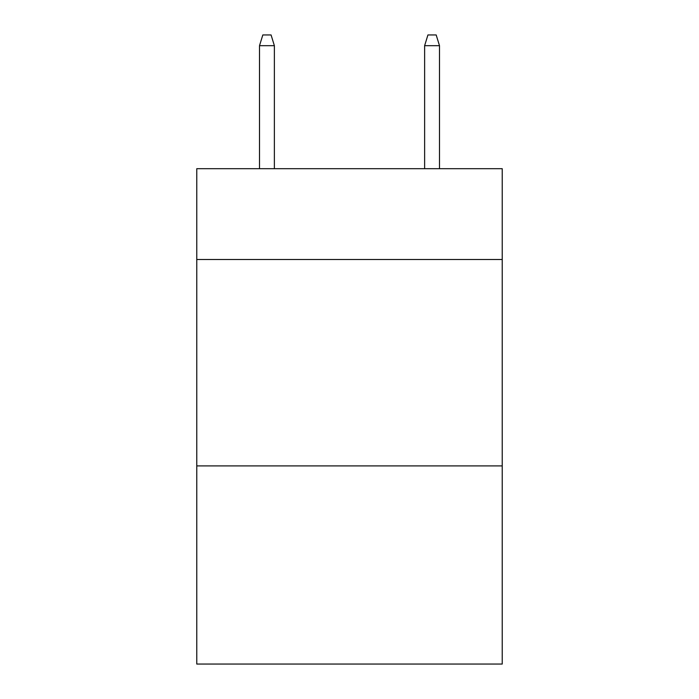 <?xml version="1.0" encoding="UTF-8"?>
<svg xmlns="http://www.w3.org/2000/svg" width="699" height="699" viewBox="0 0 699 699"><rect width="100%" height="100%" fill="white"/><g stroke="black" fill="none" stroke-linecap="round" stroke-linejoin="round"><path stroke-width="1.05" d="M502.231 259.512L502.231 168.695L196.768 168.695L196.768 259.512L502.231 259.512L502.231 664.05L196.768 664.05L196.768 259.512M502.231 465.91L196.768 465.91M274.375 168.695L274.375 45.68L259.512 45.68L259.512 168.695M259.512 45.68L262.815 34.95L271.072 34.95L274.375 45.68M424.625 45.68L427.928 34.95L436.185 34.95L439.488 45.68L424.625 45.68L424.625 168.695M439.488 45.68L439.488 168.695"/></g></svg>
